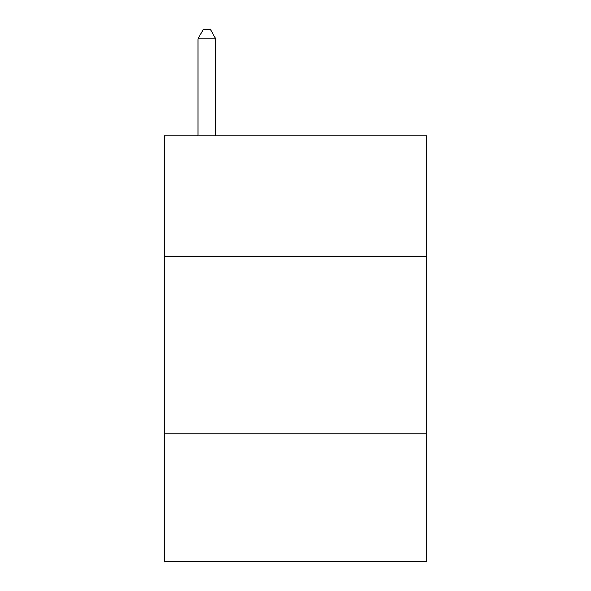 <?xml version="1.0" encoding="UTF-8"?>
<svg xmlns="http://www.w3.org/2000/svg" width="591" height="591" viewBox="0 0 591 591"><rect width="100%" height="100%" fill="white"/><g stroke="black" fill="none" stroke-linecap="round" stroke-linejoin="round"><path stroke-width="0.89" d="M426.702 256.494L426.702 135.93L164.298 135.93L164.298 256.494L426.702 256.494L426.702 561.45L164.298 561.45L164.298 256.494M426.702 433.794L164.298 433.794M215.715 135.93L215.715 38.77L197.985 38.77L197.985 135.93M197.985 38.77L203.304 29.55L210.396 29.55L215.715 38.77"/></g></svg>
